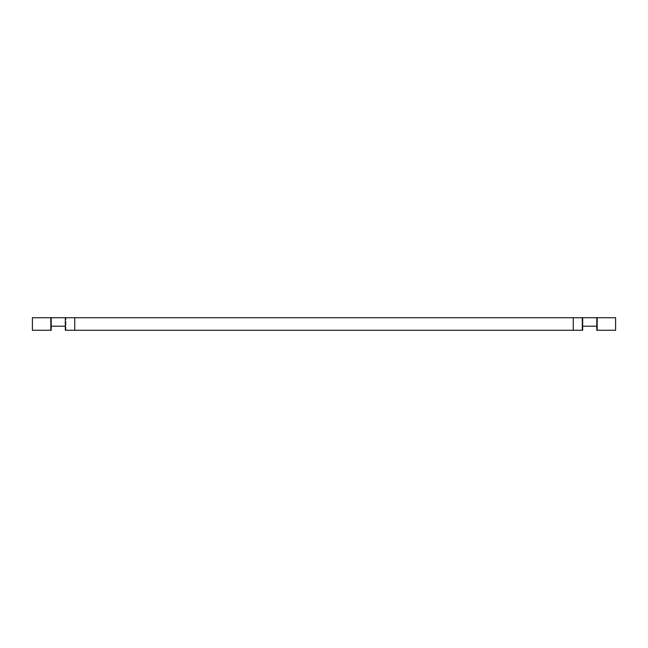 <?xml version="1.0" encoding="UTF-8"?>
<svg xmlns="http://www.w3.org/2000/svg" width="648" height="648" viewBox="0 0 648 648"><rect width="100%" height="100%" fill="white"/><g stroke="black" fill="none" stroke-linecap="round" stroke-linejoin="round"><path stroke-width="0.49" stroke-dasharray="3.24 2.43" d="M74.731 317.731L74.731 330.269L65.327 330.269L65.327 326.195L65.327 330.269L65.95 330.269L65.327 330.269L65.95 330.269L65.327 330.269L65.327 317.731L615.6 317.731L615.6 330.269L596.784 330.269L596.784 326.195L582.674 326.195L582.674 317.731M51.216 317.731L32.4 317.731L32.4 330.269L51.216 330.269L50.585 330.269L51.216 330.269L50.585 330.269L51.216 330.269L51.216 317.731L65.327 317.731M582.05 317.731L597.415 317.731L582.05 317.731L597.415 317.731L582.05 317.731L582.05 330.269L582.05 317.731L582.05 330.269L582.674 330.269L582.674 326.195L582.674 330.269L582.05 330.269L582.674 330.269L582.05 330.269L582.05 317.731M50.585 317.731L65.95 317.731L50.585 317.731L65.95 317.731L50.585 317.731L50.585 330.269L50.585 317.731M596.784 327.135L596.784 330.269L597.415 330.269L597.415 317.731L597.415 330.269L596.784 330.269L597.415 330.269L596.784 330.269L596.784 327.135A0.94 0.94 0 0 0 595.844 326.195L583.621 326.195A0.94 0.94 0 0 0 582.674 327.135L582.674 330.269L582.674 326.195L596.784 326.195L582.674 326.195M74.731 330.269L582.674 330.269L582.674 327.135M51.216 330.269L51.216 327.135L51.216 330.269M65.327 326.195L51.216 326.195M65.95 330.269L65.95 317.731L65.95 330.269M65.327 327.135L65.327 330.269L65.327 327.135A0.94 0.94 0 0 0 64.379 326.195L52.156 326.195A0.94 0.94 0 0 0 51.216 327.135M595.844 326.195L583.621 326.195M596.784 326.195L596.784 317.731M64.379 326.195L52.156 326.195M597.415 330.269L597.415 317.731L597.415 330.269M573.269 317.731L573.269 330.269"/><path stroke-width="0.97" d="M596.784 317.731L615.6 317.731L615.6 330.269L596.784 330.269L596.784 317.731L32.4 317.731L32.4 330.269L51.216 330.269L51.216 326.195L65.327 326.195L65.327 317.731M596.784 326.195L582.674 326.195L582.674 330.269L65.327 330.269L65.327 326.195M582.674 326.195L582.674 317.731M51.216 326.195L51.216 317.731M64.379 326.195A0.94 0.94 0 0 1 65.327 327.135M51.216 327.135A0.94 0.94 0 0 1 52.156 326.195M595.844 326.195A0.94 0.94 0 0 1 596.784 327.135M582.674 327.135A0.94 0.94 0 0 1 583.621 326.195M573.269 317.731L573.269 330.269M74.731 317.731L74.731 330.269"/></g></svg>
